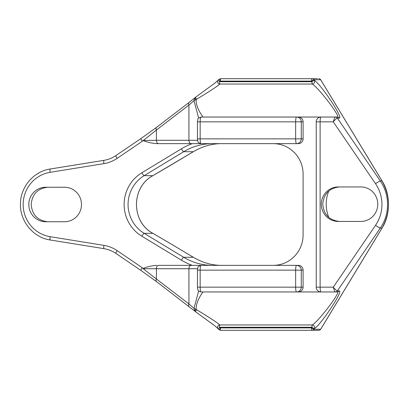 <?xml version="1.0" encoding="UTF-8"?>
<svg xmlns="http://www.w3.org/2000/svg" width="409" height="409" viewBox="0 0 409 409"><rect width="100%" height="100%" fill="white"/><g stroke="black" fill="none" stroke-linecap="round" stroke-linejoin="round"><path stroke-width="0.61" d="M48.052 187.25L47.71 187.25C37.638 188.431 32.132 194.183 31.181 204.5C32.137 214.827 37.648 220.574 47.71 221.75L48.052 221.75M45.742 221.75A17.25 16.933 90 0 1 28.809 204.5A17.25 16.933 90 0 1 45.742 187.25L64.561 187.25A17.25 16.933 90 0 1 81.493 204.5A17.25 16.933 90 0 1 64.561 221.75L45.742 221.75M360.835 186.939A17.25 16.933 90 0 1 377.773 204.188A17.25 16.933 90 0 1 360.835 221.443L338.258 221.443A17.25 16.933 90 0 1 321.326 204.188A17.25 16.933 90 0 1 338.258 186.939L360.835 186.939M339.644 186.939L339.358 186.939C329.368 188.068 323.841 193.728 322.767 203.927C323.611 214.403 329.138 220.241 339.358 221.438L360.835 221.443M328.734 191.029C325.365 199.802 325.365 208.575 328.734 217.348M221.356 265.359C211.78 265.334 202.455 262.65 193.391 257.302L168.431 242.414L193.334 257.287C202.378 262.634 211.719 265.323 221.356 265.359L158.595 265.359A3.354 2.198 90 0 0 156.391 268.713L197.552 268.713M156.642 143.641L158.595 143.641A3.354 2.198 -90 0 1 156.391 140.287L142.91 140.512C147.414 142.281 151.99 143.324 156.642 143.641L212.562 143.641A57.505 56.447 90 0 0 183.718 151.713A3.354 0.552 -121.2 0 1 181.397 148.83L141.841 172.782A36.897 36.222 -90 0 0 141.841 236.218L181.397 260.17A60.859 59.74 -90 0 0 192.363 265.359M168.416 166.575L193.391 151.698C202.455 146.35 211.78 143.666 221.356 143.641C211.719 143.677 202.378 146.366 193.334 151.713L152.894 175.666C131.008 187.353 131.008 221.647 152.894 233.334L144.167 233.334A3.354 0.552 121.2 0 0 141.841 236.218M140.998 270.482A3.354 0.532 -55.8 0 1 140.993 270.477L156.56 281.643A3.354 1.907 -52.5 0 1 156.555 281.643A3.354 1.907 -52.5 0 1 156.391 278.979L142.91 268.488C147.414 266.719 151.99 265.676 156.642 265.359M195.671 311.811A2.398 0.455 -55.6 0 1 195.625 311.796A2.398 0.455 -55.6 0 1 196.519 309.685L193.978 308.376L194.745 310.983L195.594 311.765M194.745 310.983A2.398 0.373 -41.5 0 1 196.1 309.362C196.095 299.633 203.529 292.113 202.665 291.954M195.594 97.235L194.745 98.017L193.978 100.624L196.519 99.315A2.398 0.455 -124.4 0 1 195.62 97.204A2.398 0.455 -124.4 0 1 195.671 97.189M202.665 117.046C203.524 116.928 196.136 109.331 196.1 99.638A2.398 0.373 -138.5 0 1 194.745 98.017M158.595 143.641L202.128 143.641M189.122 102.408A3.354 1.907 52.5 0 0 189.091 102.429A3.354 1.907 52.5 0 0 188.927 105.093L193.978 100.624L198.662 118.043M140.998 138.518A3.354 0.532 55.8 0 0 140.993 138.523L156.56 127.357A3.354 1.907 52.5 0 0 156.555 127.357L189.091 102.434A3.354 1.907 52.5 0 0 189.091 102.434L195.625 97.204L215.175 82.889L217.987 80.302A2.398 2.296 -143.8 0 1 218.549 79.76M156.555 127.357A3.354 1.907 52.5 0 0 156.391 130.021L188.927 105.093L188.927 140.287L156.391 140.287L156.391 130.021L143.569 140.287M115.946 155.578A3.354 0.532 55.8 0 0 115.89 155.594L140.987 138.528A3.354 0.532 55.8 0 0 142.235 141.299L142.91 140.512M115.946 253.422A3.354 0.532 -55.8 0 1 115.89 253.406L140.987 270.472A3.354 0.532 -55.8 0 1 142.235 267.701L117.138 250.63A33.783 33.165 -90 0 0 103.912 245.359L50.149 236.683A32.587 31.989 90 0 1 23.165 204.5A32.587 31.989 90 0 1 50.149 172.317L103.912 163.641A33.783 33.165 -90 0 0 117.138 158.37L142.235 141.299M142.91 268.488L142.235 267.701M189.122 306.592A3.354 1.907 -52.5 0 1 189.091 306.571A3.354 1.907 -52.5 0 1 189.091 306.566A3.354 1.907 -52.5 0 1 188.927 303.907L156.391 278.979L156.391 268.713L143.569 268.713M198.662 290.957L193.978 308.376L188.927 303.907L188.927 268.713A3.354 2.198 90 0 1 191.131 265.359L158.595 265.359M202.128 265.359L191.131 265.359M201.075 291.954C198.759 291.172 197.69 290.441 197.864 289.766L197.445 287.164L200.159 287.164L200.159 270.15L295.651 270.15A4.79 0.915 -90 0 1 296.566 265.359A4.79 4.703 -90 0 1 301.269 270.15L295.651 270.15L295.651 287.164L200.159 287.164A4.79 0.915 -90 0 0 201.075 291.954L296.566 291.954A4.79 0.915 -90 0 1 295.651 287.164L301.269 287.164L301.269 270.15L303.1 270.15A4.79 4.703 90 0 0 298.396 265.359L201.075 265.359C198.759 266.141 197.69 266.873 197.864 267.552L197.445 270.15L200.159 270.15A4.79 0.915 -90 0 1 201.075 265.359M303.1 270.15L303.1 287.164L301.269 287.164A4.79 4.703 -90 0 1 296.566 291.954L337.256 291.954C341.561 291.075 318.877 321.075 312.287 324.966A2.398 2.168 54.9 0 1 314.332 328.657A2.398 0.261 -145.7 0 1 311.944 327.287L311.53 327.895A2.398 0.261 34.3 0 0 313.918 329.265A2.398 2.352 90 0 1 311.985 330.293L318.718 330.293A2.398 2.352 -90 0 0 320.651 329.265L313.918 329.265L314.332 328.657C321.428 324.209 344.01 289.925 339.189 290.927L337.359 290.927C336.612 290.702 335.257 289.444 333.284 287.164C334.087 290.068 334.797 291.663 335.426 291.954A2.398 2.352 -90 0 0 337.359 290.927L380.314 228.028A4.79 0.521 -145.7 0 1 375.539 225.293L333.284 287.164L320.114 287.164A4.79 0.915 90 0 0 321.029 291.954A4.79 4.79 0 0 1 316.234 287.164L320.114 287.164L320.114 121.836L316.234 121.836L316.234 287.164M218.549 329.24A2.398 2.296 -36.2 0 1 219.807 324.966C217.332 322.67 209.848 317.742 197.348 310.18L196.519 309.685M196.519 99.315L197.348 98.82C209.848 91.258 217.332 86.33 219.807 84.034A2.398 2.296 -143.8 0 1 217.987 80.297A2.398 2.398 0 0 1 218.575 79.729L218.575 79.729A2.398 0.378 55.8 0 0 219.464 81.713L220.359 81.105A2.398 0.378 -124.2 0 1 219.469 79.121A2.398 0.378 -124.2 0 1 219.51 79.111A2.398 2.352 90 0 1 220.814 78.707L227.578 78.707M317.507 78.707L311.985 78.707A2.398 2.352 90 0 1 313.918 79.735A2.398 0.261 145.7 0 0 311.53 81.105L311.944 81.713A2.398 0.261 -34.3 0 1 314.332 80.343A2.398 2.168 125.1 0 1 312.287 84.034C318.877 87.925 341.561 117.925 337.256 117.046L321.029 117.046A4.79 0.915 90 0 0 320.114 121.836L333.284 121.836C335.257 119.556 336.612 118.298 337.359 118.073A2.398 2.352 -90 0 0 335.426 117.046C334.797 117.337 334.087 118.932 333.284 121.836L375.539 183.707A36.406 35.736 90 0 1 375.539 225.293M201.075 143.641C198.759 142.859 197.69 142.127 197.864 141.448L197.445 138.85L200.159 138.85L200.159 121.836L295.651 121.836L295.651 138.85L200.159 138.85A4.79 0.915 -90 0 0 201.075 143.641L296.566 143.641A4.79 0.915 -90 0 1 295.651 138.85L301.269 138.85L301.269 121.836L295.651 121.836A4.79 0.915 -90 0 1 296.566 117.046L201.075 117.046C198.759 117.828 197.69 118.559 197.864 119.234L197.445 121.836L200.159 121.836A4.79 0.915 -90 0 1 201.075 117.046M296.566 143.641A4.79 4.703 -90 0 0 301.269 138.85L303.1 138.85A4.79 4.703 90 0 1 298.396 143.641L296.566 143.641M303.1 121.836L301.269 121.836A4.79 4.703 -90 0 0 296.566 117.046L298.396 117.046A4.79 4.703 90 0 1 303.1 121.836L303.1 138.85M273.227 265.359A30.43 29.872 -90 0 0 303.1 234.93L303.1 174.07A30.43 29.872 -90 0 0 273.227 143.641L250.277 143.641M273.227 143.641L298.396 143.641M303.1 287.164A4.79 4.703 90 0 1 298.396 291.954M317.507 330.293L318.718 330.293A2.398 2.398 0 0 0 320.768 329.138A2.398 0.987 -148.8 0 1 320.651 329.265L382.032 228.028L380.314 228.028A41.197 40.44 -90 0 0 380.314 180.972L337.359 118.073L339.189 118.073C344.01 119.075 321.428 84.791 314.332 80.343L313.918 79.735L320.651 79.735L382.032 180.972C390.595 196.657 390.595 212.343 382.032 228.028A2.398 0.987 31.2 0 0 382.149 227.905C390.569 214.72 390.631 194.26 382.149 181.095A2.398 0.987 -31.2 0 0 382.032 180.972L380.314 180.972A4.79 0.521 145.7 0 0 375.539 183.707M298.396 117.046L321.029 117.046A4.79 4.79 0 0 0 316.234 121.836M168.431 242.414L152.905 233.324L168.416 242.425M152.905 233.324C131.013 221.944 131.028 187.066 152.905 175.676L144.167 175.666A3.354 0.552 -121.2 0 1 141.841 172.782M229.337 330.293L220.814 330.293A2.398 2.352 90 0 1 219.51 329.889A2.398 0.378 -55.8 0 1 219.469 329.879A2.398 0.378 -55.8 0 1 220.359 327.895L219.464 327.287A2.398 0.378 124.2 0 0 218.575 329.271L218.575 329.271A2.398 0.378 124.2 0 0 218.616 329.281M220.814 330.293A2.398 0.455 -90 0 1 220.359 327.895L311.53 327.895A2.398 0.455 90 0 0 311.985 330.293L220.814 330.293A2.398 2.398 0 0 1 219.469 329.879L218.575 329.271A2.398 2.398 0 0 1 217.987 328.703L215.016 325.973L195.62 311.796L156.555 281.643M229.337 78.707L315.615 78.707M218.616 79.719A2.398 0.378 55.8 0 0 218.575 79.729L219.469 79.121A2.398 2.398 0 0 1 220.814 78.707A2.398 0.455 -90 0 0 220.359 81.105L311.53 81.105A2.398 0.455 90 0 1 311.985 78.707L220.814 78.707M320.651 79.735A2.398 2.352 -90 0 0 318.718 78.707A2.398 2.398 0 0 1 320.768 79.862A2.398 0.987 -31.2 0 0 320.651 79.735M212.562 265.359A57.505 56.447 90 0 1 183.718 257.287A3.354 0.552 121.2 0 0 181.397 260.17M193.391 257.302A3.354 0.598 121.3 0 0 193.334 257.287L183.718 257.287L144.167 233.334A33.543 32.93 90 0 1 144.167 175.666L183.718 151.713L193.334 151.713A3.354 0.598 -121.3 0 0 193.391 151.698M192.363 143.641A60.859 59.74 -90 0 0 181.397 148.83M191.131 143.641A3.354 2.198 -90 0 1 188.927 140.287L197.552 140.287M104.034 160.328A3.354 0.634 80.8 0 0 104.014 160.328C108.308 159.628 112.265 158.048 115.89 155.594A3.354 0.532 55.8 0 0 117.138 158.37M103.998 160.333L50.271 169.004A3.354 0.634 80.8 0 0 50.256 169.004L104.014 160.328A3.354 0.634 80.8 0 0 103.912 163.641M103.998 248.667L50.271 239.996A3.354 0.634 -80.8 0 1 50.256 239.996C33.201 237.614 19.673 221.059 20.46 203.605C20.557 186.77 33.824 171.33 50.256 169.004A3.354 0.634 80.8 0 0 50.149 172.317M104.034 248.672A3.354 0.634 -80.8 0 1 104.014 248.672L50.256 239.996A3.354 0.634 -80.8 0 1 50.149 236.683M117.138 250.63A3.354 0.532 -55.8 0 0 115.89 253.406C112.265 250.952 108.308 249.372 104.014 248.672A3.354 0.634 -80.8 0 1 103.912 245.359M312.287 324.966L219.807 324.966A2.398 0.455 -90 0 0 219.464 327.287L311.944 327.287A2.398 0.455 90 0 1 312.287 324.966M339.189 290.927A2.398 2.352 90 0 1 337.256 291.954M337.256 117.046A2.398 2.352 90 0 1 339.189 118.073M219.807 84.034A2.398 0.455 -90 0 1 219.464 81.713L311.944 81.713A2.398 0.455 90 0 0 312.287 84.034L219.807 84.034M197.445 138.85L197.445 121.836M197.445 287.164L197.445 270.15M168.431 166.586L152.905 175.676M382.149 181.1L320.768 79.862M320.768 329.138L382.149 227.9"/></g></svg>
